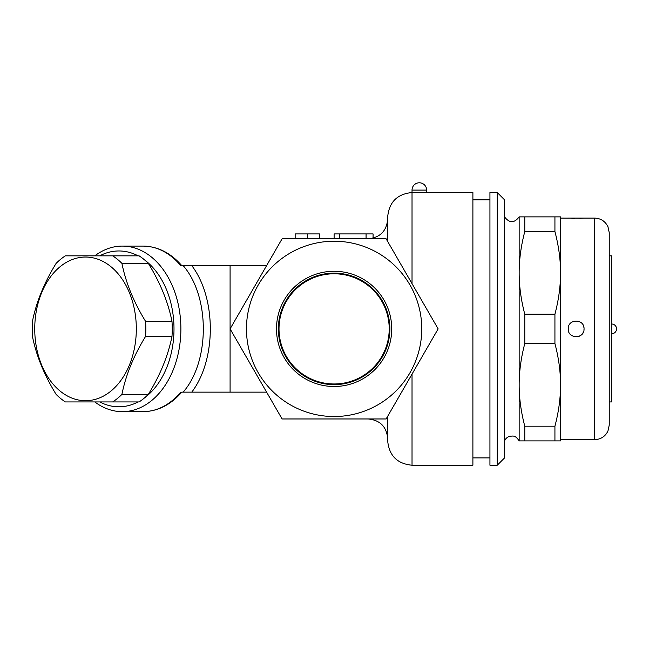 <?xml version="1.0" encoding="UTF-8"?>
<svg xmlns="http://www.w3.org/2000/svg" width="649" height="649" viewBox="0 0 649 649"><rect width="100%" height="100%" fill="white"/><g stroke="black" fill="none" stroke-linecap="round" stroke-linejoin="round"><path stroke-width="0.97" d="M230.087 265.619L183.172 265.619C210.033 296.504 210.033 361.25 183.172 392.142L230.087 392.142L230.087 265.619L266.609 265.619L230.087 328.881L282.096 238.791L386.123 238.791L438.14 328.881L412.026 283.654L412.026 192.534L426.636 192.534L426.636 190.092A7.301 7.301 0 0 0 419.327 182.791A7.301 7.301 0 0 0 412.026 190.092L426.636 190.092M183.172 265.619L180.763 265.619A82.78 58.54 90 0 0 143.007 246.093L122.345 246.093A82.78 58.54 -90 0 0 94.795 255.836M94.795 401.926A82.78 58.54 -90 0 0 122.345 411.661A82.78 58.54 -90 0 0 160.108 392.142A82.78 58.54 -90 0 0 177.323 300.455A82.78 58.54 -90 0 0 122.345 246.093M183.172 392.142L181.769 392.142C170.703 404.871 157.78 411.377 143.007 411.661L122.345 411.661M99.727 255.836A77.912 55.092 90 0 1 138.075 255.836M144.857 260.152A77.912 55.092 90 0 1 173.997 328.881A77.912 55.092 90 0 1 144.857 397.61M138.075 401.926A77.912 55.092 90 0 1 99.727 401.926M112.683 401.926L139.089 401.926A80.346 56.812 -90 0 0 148.321 394.389C160.214 375.065 168.099 355.741 171.985 336.417A80.346 56.812 -90 0 0 172.236 328.881A80.346 56.812 -90 0 0 171.985 321.344C168.099 302.02 160.214 282.696 148.321 263.372A80.346 56.812 -90 0 0 139.089 255.836L112.683 255.836A80.346 56.812 90 0 1 121.915 263.372C125.801 282.696 133.686 302.02 145.579 321.344A80.346 56.812 90 0 1 145.83 328.881A80.346 56.812 90 0 1 145.579 336.417C133.686 355.741 125.801 375.065 121.915 394.389A80.346 56.812 90 0 1 112.683 401.926L65.346 401.926A80.346 56.812 90 0 1 56.122 394.389C44.229 375.065 36.336 355.741 32.45 336.417A80.346 56.812 90 0 1 32.45 321.344C36.336 302.02 44.229 282.696 56.122 263.372A80.346 56.812 90 0 1 65.346 255.836L112.683 255.836M136.322 328.881A71.828 50.792 -90 0 0 60.138 266.674A71.828 50.792 -90 0 0 60.138 391.087A71.828 50.792 -90 0 0 136.322 328.881M148.321 263.372L121.915 263.372M171.985 321.344L145.579 321.344M171.985 336.417L145.579 336.417M148.321 394.389L121.915 394.389M426.636 192.534L472.894 192.534L472.894 465.228L412.026 465.228C397.237 463.792 389.124 455.671 387.68 440.882L387.68 416.277L438.14 328.881L386.123 418.97L282.096 418.97L230.087 328.881L266.609 392.142L230.087 392.142M421.761 328.881A87.656 87.656 0 0 0 290.281 252.972A87.656 87.656 0 0 0 290.281 404.789A87.656 87.656 0 0 0 421.761 328.881M386.123 418.97L368.202 418.97L386.123 418.97M489.938 328.881L489.938 465.228L497.248 465.228L497.248 192.534L489.938 192.534L489.938 328.881M497.248 465.228L504.549 457.926L504.549 199.835L497.248 192.534M524.781 440.882L524.781 426.198C521.009 411.847 519.135 398.072 519.159 384.881C519.135 371.69 521.009 357.915 524.781 343.564L524.781 314.197C521.009 299.846 519.135 286.071 519.159 272.88C519.135 259.689 521.009 245.914 524.781 231.563L524.781 216.88L519.159 216.88L519.159 440.882L554.927 440.882L554.927 426.198C558.7 411.847 560.574 398.072 560.549 384.881C560.574 371.69 558.7 357.915 554.927 343.564L554.927 314.197C558.7 299.846 560.574 286.071 560.549 272.88C560.574 259.689 558.7 245.914 554.927 231.563L554.927 216.88L560.549 216.88L560.549 440.882L554.927 440.882M524.781 216.88L554.927 216.88M524.781 231.563L554.927 231.563M524.781 314.197L554.927 314.197M524.781 343.564L554.927 343.564M524.781 426.198L554.927 426.198M568.224 328.881C567.77 339.2 584.489 339.216 584.043 328.881C584.489 318.554 567.778 318.545 568.224 328.881M584.043 328.881L583.946 330.146M583.711 331.168L582.989 332.864M582.08 334.154L581.309 334.925M579.322 336.198L578.632 336.466M568.711 331.655L568.711 326.106M583.711 326.593L583.946 327.607M560.549 439.665L594.638 439.665L594.638 218.096L584.043 218.096A2.434 2.434 -94.1 0 0 583.913 218.096L568.224 218.096L581.78 218.234M581.342 218.259L579.865 218.324M574.373 218.372L571.72 218.299M568.224 439.665L584.043 439.665A2.434 2.434 -85.9 0 1 583.694 439.641L578.535 439.405M583.913 218.096A2.434 2.434 -94.1 0 0 583.702 218.121L581.634 218.242M609.249 328.881L609.249 232.707L609.249 255.836L611.683 255.836L611.683 401.926L609.249 401.926L609.249 425.054L609.249 328.881M387.68 241.485L387.68 216.88C389.124 202.09 397.237 193.97 412.026 192.534L412.026 190.092M386.123 238.791L368.202 238.791C380.022 237.631 386.52 231.141 387.68 219.313M319.503 238.791L295.157 238.791L295.157 233.924L319.503 233.924L319.503 238.791M366.068 233.924L366.068 238.791L334.113 238.791L334.113 233.924L373.07 233.924L373.07 238.175M307.326 238.791L307.326 233.924M276.49 328.881A57.623 57.623 0 0 1 362.921 278.981A57.623 57.623 0 0 1 362.921 378.781A57.623 57.623 0 0 1 276.49 328.881M278.348 328.881A55.757 55.757 0 0 0 361.988 377.166A55.757 55.757 0 0 0 361.988 280.587A55.757 55.757 0 0 0 278.348 328.881M389.213 328.881A55.1 55.1 0 0 1 306.563 376.598A55.1 55.1 0 0 1 306.563 281.163A55.1 55.1 0 0 1 389.213 328.881M191.771 392.142C216.49 359.554 216.49 298.207 191.771 265.619M180.763 392.142A82.78 58.54 90 0 1 143.007 411.661M412.026 465.228L412.026 374.108M339.581 238.791L339.581 233.924M181.777 265.619C170.703 252.891 157.78 246.377 143.007 246.093M489.938 199.835L472.894 199.835M489.938 457.926L472.894 457.926M519.159 216.88C514.308 223.264 509.441 223.264 504.549 216.88M504.549 440.882C505.717 438.326 507.64 436.753 510.325 436.16C512.799 436.282 514.965 434.619 519.159 440.882M560.549 218.096L568.775 218.129M568.565 439.641L573.189 439.422M574.462 439.397L577.626 439.389M581.171 218.259L579.784 218.315M574.389 218.364L571.785 218.291M594.638 439.665C600.755 439.405 605.192 436.542 607.951 431.066L609.249 425.054M594.638 218.096C600.755 218.356 605.192 221.22 607.951 226.696L609.249 232.707M611.683 333.748A4.867 4.867 0 0 0 616.55 328.881A4.867 4.867 0 0 0 611.683 324.013M368.202 418.97C380.022 420.13 386.52 426.62 387.68 438.448"/></g></svg>
